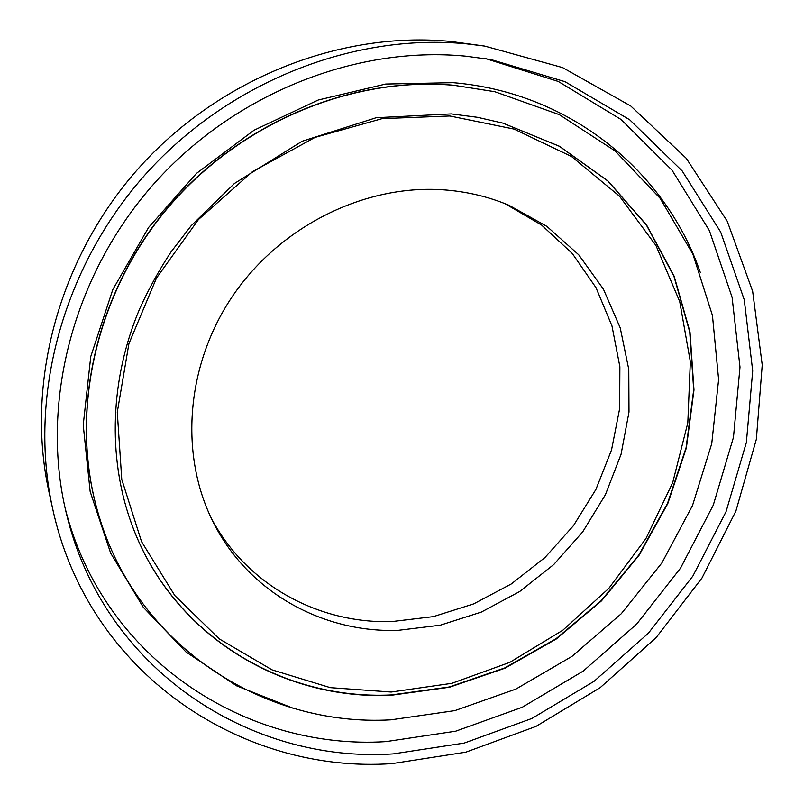 <?xml version="1.0" encoding="UTF-8"?>
<svg xmlns="http://www.w3.org/2000/svg" width="804" height="804" viewBox="0 0 804 804"><rect width="100%" height="100%" fill="white"/><g stroke="black" fill="none" stroke-linecap="round" stroke-linejoin="round"><path stroke-width="1.21" d="M466.491 43.838L484.732 46.089L562.589 67.596L630.738 105.987L686.274 158.328L727.248 221.241L752.644 291.259L762.222 364.986L756.353 439.245L735.871 511.133L701.972 578.026L656.154 637.572L600.156 687.671L535.946 726.434L465.767 752.202L392.141 763.599C242.245 774.081 87.887 673.651 52.531 508.098C28.24 397.95 61.918 268.486 144.82 175.101C227.934 81.907 353.308 32.823 466.491 43.838M52.531 508.098L48.994 491.988C25.356 384.724 57.968 259.089 138.308 168.589C218.849 78.269 340.484 30.723 450.672 41.446L484.732 46.089M486.028 58.722L558.277 81.455L621.17 119.565L672.114 170.307L709.389 230.607L732.082 297.249L739.992 367.137L733.469 437.326L713.279 505.133L680.546 568.116L636.678 624.075L583.292 671.038L522.258 707.259L455.697 731.198L385.99 741.62C246.346 750.484 103.354 659.561 65.224 508.55M393.146 753.911C249.994 763.468 103.254 669.35 66.35 513.344C40.27 406.332 71.164 279.109 151.283 186.809C231.582 94.671 354.273 45.587 465.225 56.119L490.882 59.526L565.021 81.686L629.683 119.766L682.164 170.94L720.665 232.034L744.253 299.771L752.695 370.925L746.363 442.481L726.052 511.686L692.897 576.016L648.346 633.24L594.055 681.32L531.936 718.454L464.159 743.097L393.146 753.911M442.723 189.774C466.099 191.382 488.189 196.558 509.002 205.291L546.881 226.376L578.719 254.798L603.412 289.149L620.226 327.881L628.778 369.388L628.989 412.05L621.06 454.32L605.412 494.721L582.709 531.876L553.775 564.529L519.605 591.583L481.345 612.075L440.28 625.2L397.829 630.376C322.223 632.818 247.763 591.865 212.99 521.716C179.191 454.592 185.794 364.503 233.271 295.128C280.787 225.823 364.745 184.518 442.723 189.774M504.962 203.643L541.635 225.08L572.317 253.531L595.985 287.641L611.955 325.891L619.874 366.724L619.653 408.593L611.522 449.989L595.895 489.495L573.403 525.766L544.871 557.624L511.254 583.975L473.667 603.894L433.366 616.628L391.709 621.603C318.434 623.793 246.205 584.86 211.08 517.786M449.838 115.987L382.151 118.63L314.977 137.424L252.426 171.694L198.437 219.562L156.438 278.134L128.911 343.7L117.283 412.171L121.766 479.395L141.524 541.594L174.81 595.573L219.241 638.868L272.043 669.863L330.313 687.651L391.176 692.033L451.868 683.33L509.867 662.335L562.87 630.195L608.829 588.357L645.954 538.529L672.697 482.651L687.802 422.914L690.334 361.71L679.742 301.651L655.963 245.532L619.512 196.216L571.574 156.539L514.108 129.092L449.838 115.987M502.862 123.102L559.313 146.258L607.754 180.92L646.356 224.999L673.893 276.134L689.721 331.901L693.691 389.89L686.063 447.808L667.471 503.525L638.788 555.072L601.181 600.688L555.996 638.768L504.791 667.923L449.325 686.968L391.548 694.927C280.938 700.445 169.835 633.632 130.58 521.062M494.671 91.686L453.556 85.224C350.232 76.048 236.718 123.846 164.84 211.13C93.103 298.555 69.245 417.397 98.631 514.791L98.691 514.982M292.696 708.093L236.557 685.812L185.965 651.943L143.263 607.261L110.671 553.152L90.159 491.566L83.224 425.035L90.751 356.594L112.801 289.591L148.609 227.442L196.498 173.393L254.024 130.228L318.193 100.028L385.669 84.048L453.084 82.671C570.739 92.51 665.812 172.076 700.274 272.405M494.862 91.736L559.293 114.64L615.171 151.001L660.215 198.427L692.907 254.205L712.444 315.49L718.615 379.518L711.741 443.667L692.505 505.525L661.923 562.88L621.261 613.743L572.016 656.345L515.897 689.088L454.843 710.625L391.025 719.831C265.29 727.087 137.544 647.331 98.751 515.173C69.335 417.718 93.224 298.797 165.001 211.311C236.939 123.957 350.534 76.129 453.918 85.304L494.47 91.646M502.982 123.143L559.463 146.278L607.945 180.94L646.587 225.03L674.154 276.184L690.003 331.972L693.983 389.98L686.365 447.928L667.762 503.676L639.079 555.252L601.452 600.9L556.247 639.009L505.012 668.184L449.526 687.229L391.719 695.209C281.038 700.726 169.855 633.843 130.62 521.173C107.806 456.3 110.037 379.106 139.564 309.058C148.509 289.259 159.021 270.184 171.101 251.843L191.181 225.703L234.426 183.483L302.063 141.273L376.212 117.716L451.285 113.907L477.536 117.314L502.982 123.143"/></g></svg>
